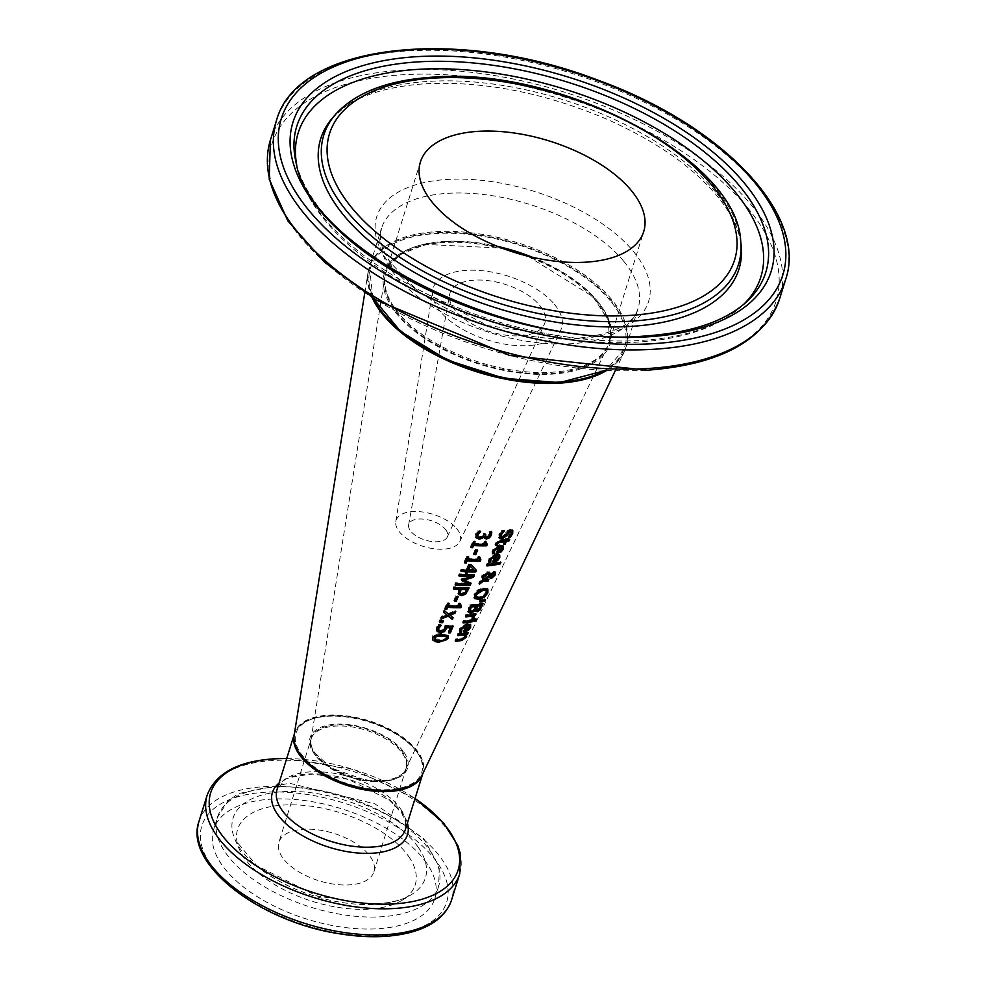 <?xml version="1.0" encoding="UTF-8"?>
<svg xmlns="http://www.w3.org/2000/svg" width="984" height="984" viewBox="0 0 984 984"><rect width="100%" height="100%" fill="white"/><g stroke="black" fill="none" stroke-linecap="round" stroke-linejoin="round"><path stroke-width="0.74" stroke-dasharray="4.92 3.69" d="M449.012 632.097A91.881 45.867 -162.7 0 1 448.064 632.109L450.205 626.98M438.212 629.514L440.426 630.301L442.886 629.711L445.051 625.307A92.988 46.42 17.3 0 0 452.542 625.381L452.209 626.156M436.847 630.978L436.232 627.509L438.458 624.397A93.074 46.469 17.3 0 0 440.635 624.557L439.208 625.935M443.513 630.473L442.886 629.711M445.691 626.082L445.051 625.307M453.169 626.144L452.542 625.381M448.692 632.872L448.064 632.109M441.115 625.32L440.586 624.68M441.275 625.332L440.635 624.557M439.098 625.172L438.458 624.397M492.615 552.91A104.858 52.349 -162.7 0 1 492 552.971L492.455 549.933L499.503 544.742L503.058 545.849M497.092 552.528L496.969 552.541A104.821 52.336 -162.7 0 1 496.084 552.664L498.728 546.317M497.953 550.991L500.093 550.167L501.557 548.309L501.569 546.6M500.733 550.929L500.093 550.167M492.627 553.734L492 552.971M496.711 553.426L496.084 552.664M488.95 562.577L488.777 558.764L495.813 553.574L498.125 553.635L499.368 554.681M493.402 561.36L493.279 561.372A103.369 51.599 -162.7 0 1 492.394 561.507L495.038 555.161M493.021 562.258L492.394 561.507M488.937 561.753A103.394 51.611 -162.7 0 1 488.31 561.815M497.043 559.761L496.403 558.998L497.867 557.141L497.879 555.443M494.263 559.822L496.403 558.998M499.232 538.027L498.888 534.496L501.594 530.388A108.572 54.206 17.3 0 0 503.796 530.155L502.799 531.089M509.466 536.563A107.281 53.554 -162.7 0 1 507.793 536.883L510.622 533.107L509.712 530.954M500.339 536.378L501.532 536.711L504.152 534.939L507.633 530.462L510.253 529.294L512.406 530.204M508.433 537.658L507.793 536.883M508.482 537.535L507.842 536.772M508.261 531.225L507.633 530.462M506.293 533.414L505.653 532.652M504.3 530.929L503.747 530.265M504.435 530.917L503.796 530.155M502.221 531.151L501.594 530.388M486.945 565.935L486.317 565.185L486.969 563.635A103.099 51.476 17.3 0 0 500.278 561.557L499.86 562.565M487.597 564.398L486.969 563.635M500.93 562.331L500.278 561.557M487.301 565.087A102.853 51.34 -162.7 0 1 486.317 565.185M495.69 544.706A106.21 53.025 -162.7 0 1 494.903 544.779L495.346 543.094L499.7 540.081A106.936 53.382 17.3 0 0 505.05 539.318L505.493 538.285A107.108 53.468 17.3 0 0 506.809 538.051L506.416 538.998M504.251 543.525A106.21 53.025 -162.7 0 1 503.23 543.709L504.411 540.868M506.366 539.097A106.936 53.382 17.3 0 0 509.048 538.58L508.63 539.552M503.857 544.472L503.23 543.709M495.542 545.542L494.903 544.779M509.687 539.343L509.048 538.58M507.437 538.826L506.809 538.051M506.12 539.048L505.493 538.285M505.69 540.093L505.05 539.318M474.608 598.407L473.993 594.102L477.449 589.982L483.046 587.866L487.609 588.998M487.892 589.219L487.252 588.444M475.592 596.316L479.245 596.968L483.452 595.295L485.862 592.331L485.715 589.883M480.069 582.454L478.716 583.426L479.589 581.323L482.197 579.465L481.557 575.972L487.055 571.741L489.122 572.135L489.86 573.451L493.341 571.31L495.124 572.147M484.546 579.121L488.187 578.715L487.793 579.65M489.651 577.596L488.863 575.775M494.608 574.422L493.107 576.403M482.91 578.334L488.925 574.324L489.565 575.087M489.798 574.902L491.508 575.997L493.833 574.115L492.75 572.897M490.942 576.722L490.303 575.947M483.894 579.416L483.267 578.654M488.814 579.478L488.187 578.715M479.343 584.188L478.716 583.426M480.217 582.085L479.589 581.323M480.315 601.076L479.306 601.199L479.774 600.092L484.694 598.739L484.226 599.834M479.946 601.962L479.306 601.199M480.401 600.855L479.774 600.092M485.333 599.514L484.694 598.739M475.284 610.99L474.583 609.859M468.532 612.356L468.335 608.309L469.798 604.816A96.309 48.081 17.3 0 0 482.517 602.774L482.086 603.782M469.479 610.301L471.016 610.953L473.427 609.674L475.42 605.64M475.69 609.047L478.568 608.543L480.463 604.705M479.208 609.305L478.568 608.543M474.067 610.437L473.427 609.674M483.156 603.549L482.517 602.774M470.426 605.566L469.798 604.816M468.581 612.478L467.953 611.716M472.295 619.133L472 615.234M472.32 619.059L471.693 618.284M466.059 616.033A94.439 47.146 -162.7 0 1 465.075 616.132L465.727 614.594A94.698 47.269 17.3 0 0 475.37 613.192L474.964 614.164M465.703 616.894L465.075 616.132M466.354 615.344L465.727 614.594M472.763 618.161A93.886 46.875 -162.7 0 1 471.656 618.37M476.01 613.967L475.37 613.192M463.526 622.122A93.431 46.642 -162.7 0 1 462.541 622.22L463.181 620.683A93.689 46.765 17.3 0 0 472.824 619.28L472.418 620.24M473.464 620.043L472.824 619.28M463.169 622.983L462.541 622.22M463.808 621.433L463.181 620.683M474.313 621.384L473.673 620.609L474.399 618.862A93.701 46.777 17.3 0 0 475.985 618.493L475.555 619.514M475.038 619.625L474.399 618.862M476.637 619.268L475.985 618.493M474.731 620.363A93.419 46.629 -162.7 0 1 473.673 620.609M459.872 631.47A91.881 45.867 -162.7 0 1 459.245 631.531L459.712 628.493L466.724 623.278L470.241 624.336M464.325 631.039L464.19 631.064A91.856 45.854 -162.7 0 1 463.304 631.199L465.949 624.852M468.851 628.505L467.892 629.44M465.161 629.502L467.289 628.653L468.741 626.796L468.765 625.098M467.929 629.428L467.289 628.653M459.872 632.294L459.245 631.531M463.944 631.962L463.304 631.199M490.044 533.451L489.159 531.397A108.511 54.169 17.3 0 0 491.176 531.36L491.225 532.135M484.878 536.108L488.076 535.923L489.417 532.688M489.749 532.258L489.122 531.495M489.786 532.159L489.159 531.397M491.803 532.123L491.176 531.36M484.214 537.817L483.452 535.96M476.035 537.485L475.493 533.992L477.83 530.733A108.572 54.206 17.3 0 0 479.983 530.856L479.22 531.544M485.715 534.3L485.087 533.537L484.78 534.287M484.103 534.275L483.464 533.513A108.154 53.997 17.3 0 0 485.087 533.537M477.375 535.911L479.429 536.686L481.877 536.034L483.464 533.513M480.463 531.618L479.934 530.966M480.61 531.618L479.983 530.856M478.47 531.495L477.83 530.733M455.899 640.424A90.405 45.141 -162.7 0 1 454.916 640.523L455.555 638.985A90.663 45.264 17.3 0 0 461.139 638.284L463.378 637.632L464.682 636.07L464.534 633.893M458.249 634.778A91.34 45.596 -162.7 0 1 457.265 634.877L457.904 633.327A91.598 45.731 17.3 0 0 467.535 631.913L467.129 632.884M457.892 635.627L457.265 634.877M458.544 634.09L457.904 633.327M468.175 632.675L467.535 631.913M455.543 641.285L454.916 640.523M456.182 639.735L455.555 638.985M473.944 554.619L473.316 553.857L475.247 549.244A105.559 52.693 17.3 0 0 477.043 549.293L476.723 550.031M475.875 550.007L475.247 549.244M477.671 550.056L477.043 549.293M474.251 553.894A104.796 52.312 -162.7 0 1 473.316 553.857M471.385 546.907A105.903 52.865 -162.7 0 1 470.438 546.846L472.935 540.893A106.887 53.357 17.3 0 0 474.485 540.991L474.19 541.704M485.469 543.365L486.379 544.337M473.562 543.205A106.518 53.173 17.3 0 0 483.452 543.5L484.386 541.286A106.887 53.357 17.3 0 0 485.69 541.274L485.419 542.036M485.014 542.049L484.386 541.286M486.33 542.036L485.69 541.274M487.252 544.521L486.625 543.758M471.09 547.621L470.438 546.846M484.091 544.263L483.452 543.5M475.124 541.766L474.485 540.991M473.575 541.667L472.935 540.893M465.666 573.229L465.026 572.467L465.629 571.015M461.373 570.769A101.955 50.897 -162.7 0 1 460.426 570.708L461.09 569.133A102.213 51.02 17.3 0 0 466.293 569.441L468.544 564.053A103.099 51.476 17.3 0 0 470.635 564.127L475.764 569.674M461.078 571.483L460.426 570.708M461.73 569.908L461.09 569.133M466.92 570.203L466.293 569.441M469.183 564.816L468.544 564.053M465.961 572.504A101.709 50.774 -162.7 0 1 465.026 572.467M476.428 570.363L475.801 569.613M471.274 564.89L470.635 564.127M467.892 569.502A102.213 51.02 17.3 0 0 473.575 569.576M464.989 562.135A103.381 51.611 -162.7 0 1 464.054 562.073L466.551 556.132A104.365 52.103 17.3 0 0 468.101 556.231L467.806 556.944M479.097 558.629L480.02 559.601M467.179 558.445A103.996 51.918 17.3 0 0 477.092 558.764L478.015 556.538A104.365 52.103 17.3 0 0 479.331 556.538L479.048 557.301M478.642 557.301L478.015 556.538M479.958 557.301L479.331 556.538M480.881 559.785L480.253 559.023M464.694 562.848L464.054 562.073M477.72 559.527L477.092 558.764M468.741 557.005L468.101 556.231M467.191 556.907L466.551 556.132M455.383 585.037L454.743 584.262L455.42 582.639A99.974 49.913 17.3 0 0 468.212 583.106M456.059 583.414L455.42 582.639M461.742 580.105L460.942 579.724L461.361 578.74L471.274 575.763M461.582 580.498L460.942 579.724M462 579.502L461.361 578.74M459.43 575.382A101.192 50.516 -162.7 0 1 458.495 575.32L459.122 573.807A101.438 50.639 17.3 0 0 473.87 574.226L473.55 575M459.134 576.095L458.495 575.32M455.678 584.324A99.704 49.778 -162.7 0 1 454.743 584.262M471.078 583.192L470.266 582.86M463.612 579.441L470.45 582.442M474.497 574.976L473.87 574.226M459.774 574.582L459.122 573.807M453.968 588.42A99.04 49.434 -162.7 0 1 453.021 588.346L453.698 586.722A99.298 49.569 17.3 0 0 468.47 587.165L468.15 587.94M458.544 594.201L458.679 588.69M459.7 592.491L461.582 593.217L464.141 592.343L466.158 588.813M453.673 589.121L453.021 588.346M454.35 587.497L453.698 586.722M469.097 587.928L468.47 587.165M445.162 609.391L444.51 608.604L447.007 602.663A96.666 48.253 17.3 0 0 448.581 602.786L448.286 603.487M447.659 603.438L447.007 602.663M449.221 603.561L448.581 602.786M447.659 605A96.297 48.068 17.3 0 0 457.634 605.394L458.556 603.167A96.666 48.253 17.3 0 0 459.872 603.167L459.602 603.93M458.261 606.144L457.634 605.394M459.184 603.93L458.556 603.167M445.457 608.69A95.682 47.761 -162.7 0 1 444.51 608.604M461.434 606.427L460.807 605.664L460.561 606.242M459.651 605.258L460.807 605.664M460.5 603.93L459.872 603.167M454.768 600.486A97.096 48.474 -162.7 0 1 453.821 600.449L455.752 595.837A97.859 48.856 17.3 0 0 457.56 595.898L457.252 596.636M458.2 596.661L457.56 595.898M454.46 601.212L453.821 600.449M456.392 596.599L455.752 595.837M439.639 622.54L438.987 621.765L439.811 619.809A93.824 46.838 17.3 0 0 442.751 620.031L442.456 620.744M440.451 620.584L439.811 619.809M443.39 620.806L442.751 620.031M439.934 621.839A93.505 46.678 -162.7 0 1 438.987 621.765M441.644 617.755L440.5 618.173L441.287 616.292L446.539 614.373M449.319 614.606L452.382 617.189M443.907 612.356L443.181 611.79L443.907 610.043L448.249 613.586L455.137 610.597L454.596 611.888M455.776 611.359L455.137 610.597M453.107 617.731L452.48 616.968M441.139 618.961L440.5 618.173M448.888 614.348L448.249 613.586M444.559 610.818L443.907 610.043M443.821 612.565L443.181 611.79M441.939 617.066L441.287 616.292M432.8 640.018L432.234 637.017C432.161 634.938 435.346 633.807 441.791 633.635L447.88 635.504M434.473 638.911L443.895 639.428L446.146 637.632L445.383 635.824M294.167 735.146A67.207 33.554 -162.7 0 1 345.396 715.725A67.207 33.554 -162.7 0 1 415.851 749.095A67.207 33.554 -162.7 0 1 422.173 775.011M372.05 297.439A134.414 67.109 -162.7 0 1 367.991 272.703A134.414 67.109 -162.7 0 1 470.438 233.86A134.414 67.109 -162.7 0 1 611.359 300.624A134.414 67.109 -162.7 0 1 624.004 352.444A134.414 67.109 -162.7 0 1 606.624 370.501M426.662 863.153A115.866 57.847 17.3 0 0 309.64 801.284A115.866 57.847 17.3 0 0 213.626 829.512A115.866 57.847 17.3 0 0 221.855 864.788A115.866 57.847 17.3 0 0 338.877 926.657A115.866 57.847 17.3 0 0 434.891 898.429A115.866 57.847 17.3 0 0 426.662 863.153M404.03 752.403A51.082 25.498 -162.7 0 1 378.84 781.468A51.082 25.498 -162.7 0 1 313.748 753.129A51.082 25.498 -162.7 0 1 338.939 724.076A51.082 25.498 -162.7 0 1 404.03 752.403M370.365 856.72A49.741 24.834 -162.7 0 1 373.895 871.861A49.741 24.834 -162.7 0 1 332.678 883.989A49.741 24.834 -162.7 0 1 282.445 857.433A49.741 24.834 -162.7 0 1 278.915 842.292A49.741 24.834 -162.7 0 1 320.132 830.164A49.741 24.834 -162.7 0 1 370.365 856.72M417.105 752.305A65.867 32.878 -162.7 0 1 384.621 789.771A65.867 32.878 -162.7 0 1 300.686 753.24A65.867 32.878 -162.7 0 1 333.17 715.774A65.867 32.878 -162.7 0 1 417.105 752.305M408.631 856.424A93.037 46.445 -162.7 0 1 402.112 900.274A93.037 46.445 -162.7 0 1 319.517 903.435A93.037 46.445 -162.7 0 1 244.18 857.728A93.037 46.445 -162.7 0 1 239.555 849.647A93.037 46.445 -162.7 0 1 296.553 804.924A93.037 46.445 -162.7 0 1 408.631 856.424M610.228 300.698A133.074 66.432 17.3 0 0 435.691 233.552A133.074 66.432 17.3 0 0 384.646 315.224A133.074 66.432 17.3 0 0 559.183 382.37A133.074 66.432 17.3 0 0 610.228 300.698M401.041 750.054A49.741 24.834 -162.7 0 1 405.728 769.23A49.741 24.834 -162.7 0 1 365.47 779.722A49.741 24.834 -162.7 0 1 316.737 755.478A49.741 24.834 -162.7 0 1 311.005 739.722A49.741 24.834 -162.7 0 1 348.902 725.356A49.741 24.834 -162.7 0 1 401.041 750.054M522.639 254.819A116.948 58.376 -162.7 0 1 596.55 301.571A116.948 58.376 -162.7 0 1 607.546 346.663A116.948 58.376 -162.7 0 1 512.898 371.349A116.948 58.376 -162.7 0 1 398.323 314.339A116.948 58.376 -162.7 0 1 384.818 277.291A116.948 58.376 -162.7 0 1 506.871 249.899M597.694 301.498A118.289 59.052 -162.7 0 1 552.319 374.104A118.289 59.052 -162.7 0 1 397.179 314.413A118.289 59.052 -162.7 0 1 442.554 241.818A118.289 59.052 -162.7 0 1 597.694 301.498M456.65 528.531A33.604 16.777 -162.7 0 1 459.811 541.483A33.604 16.777 -162.7 0 1 432.603 548.58A33.604 16.777 -162.7 0 1 399.688 532.196A33.604 16.777 -162.7 0 1 395.802 521.557A33.604 16.777 -162.7 0 1 421.423 511.84A33.604 16.777 -162.7 0 1 456.65 528.531M445.371 529.257A20.295 10.135 -162.7 0 1 447.314 536.993A20.295 10.135 -162.7 0 1 430.93 541.385A20.295 10.135 -162.7 0 1 410.968 531.471A20.295 10.135 -162.7 0 1 408.631 524.952A20.295 10.135 -162.7 0 1 424.178 519.183A20.295 10.135 -162.7 0 1 445.371 529.257M455.284 310.673A49.741 24.834 -162.7 0 1 449.577 294.696A49.741 24.834 -162.7 0 1 487.658 280.575A49.741 24.834 -162.7 0 1 539.589 305.249A49.741 24.834 -162.7 0 1 544.361 324.216A49.741 24.834 -162.7 0 1 504.226 334.954A49.741 24.834 -162.7 0 1 455.284 310.673M554.398 304.29A67.207 33.554 -162.7 0 1 560.72 330.206A67.207 33.554 -162.7 0 1 506.317 344.388A67.207 33.554 -162.7 0 1 440.475 311.633A67.207 33.554 -162.7 0 1 432.714 290.329A67.207 33.554 -162.7 0 1 483.943 270.907A67.207 33.554 -162.7 0 1 554.398 304.29M445.039 628.505L444.399 627.743M441.066 631.064L440.426 630.301M436.884 628.284L436.232 627.509M502.197 549.072L501.557 548.309M492.652 552.393L492.025 551.63M493.095 550.683L492.455 549.933M500.13 545.505L499.503 544.742M496.44 554.336L495.813 553.574M489.405 559.527L488.777 558.764M488.962 561.237L488.335 560.474M498.507 557.903L497.867 557.141M511.262 533.881L510.622 533.107M499.392 538.322L498.765 537.572M499.515 535.259L498.888 534.496M510.881 530.056L510.253 529.294M504.78 535.702L504.152 534.939M502.16 537.461L501.532 536.711M495.973 543.857L495.346 543.094M500.327 540.843L499.7 540.081M474.62 594.865L473.993 594.102M478.076 590.744L477.449 589.982M483.685 588.629L483.046 587.866M484.091 596.058L483.452 595.295M486.502 593.106L485.862 592.331M479.884 597.731L479.245 596.968M494.472 574.89L493.833 574.115M492.148 576.772L491.508 575.997M493.98 572.073L493.341 571.31M487.683 572.491L487.055 571.741M482.185 576.722L481.557 575.972M477.658 610.191L477.019 609.428M480.45 607.03L479.811 606.255M471.643 611.716L471.016 610.953M475.284 608.247L474.657 607.485M468.974 609.071L468.335 608.309M472.738 618.21L472.111 617.448M469.38 627.558L468.741 626.796M459.897 630.953L459.27 630.191M460.34 629.243L459.712 628.493M467.351 624.041L466.724 623.278M489.761 535.198L489.134 534.435M476.145 534.767L475.493 533.992M488.704 536.686L488.076 535.923M486.883 537.338L486.256 536.587M483.808 534.964L483.169 534.201M482.517 536.797L481.877 536.034M480.057 537.461L479.429 536.686M465.309 636.832L464.682 636.07M464.017 638.395L463.378 637.632M461.767 639.046L461.139 638.284M462.209 593.979L461.582 593.217M464.78 593.106L464.141 592.343M466.231 590.929L465.604 590.166M458.741 590.831L458.101 590.068M458.753 594.533L458.126 593.77M432.886 637.804L432.234 637.017M442.431 634.409L441.791 633.635M444.534 640.19L443.895 639.428M435.469 639.871L434.817 639.096M199.014 821.296A132.274 66.026 -162.7 0 1 273.638 786.327A132.274 66.026 -162.7 0 1 442.197 859.696A132.274 66.026 -162.7 0 1 451.582 899.966M274.179 791.936A128.24 64.021 17.3 0 0 210.92 864.875A128.24 64.021 17.3 0 0 374.338 936.005A128.24 64.021 17.3 0 0 437.585 863.066A128.24 64.021 17.3 0 0 274.179 791.936M459.725 873.841A132.274 66.026 17.3 0 0 450.328 833.571A132.274 66.026 17.3 0 0 281.781 760.201A132.274 66.026 17.3 0 0 207.157 795.17M286.701 758.553A129.617 64.71 -162.7 0 1 415.039 798.528M407.388 823.104A70.75 35.313 17.3 0 0 402.456 813.141A70.75 35.313 17.3 0 0 312.297 773.904A70.75 35.313 17.3 0 0 279.038 783.129M402.505 753.535A49.741 24.834 -162.7 0 1 406.035 768.676A49.741 24.834 -162.7 0 1 364.818 780.792A49.741 24.834 -162.7 0 1 314.597 754.236A49.741 24.834 -162.7 0 1 311.067 739.095A49.741 24.834 -162.7 0 1 339.123 725.946A49.741 24.834 -162.7 0 1 402.505 753.535M332.297 716.131A67.207 33.554 17.3 0 0 294.376 733.892A67.207 33.554 17.3 0 0 294.364 733.941L294.376 733.892C298.73 722.219 311.547 716.106 332.813 715.54C377.13 713.867 432.886 749.759 422.714 773.867A67.207 33.554 17.3 0 0 417.942 753.412A67.207 33.554 17.3 0 0 332.297 716.131M400.636 808.983A67.207 33.554 -162.7 0 1 405.408 829.451L405.605 821.997L401.779 813.227L389.91 800.398L348.557 779.439L312.924 774.064C293.072 776.401 283.429 778.701 284.007 780.964L277.07 789.476A67.207 33.554 -162.7 0 1 314.991 771.702A67.207 33.554 -162.7 0 1 400.636 808.983M418.237 847.298A100.712 50.27 -162.7 0 1 411.177 894.776A100.712 50.27 -162.7 0 1 368.557 904.579A100.712 50.27 -162.7 0 1 240.231 848.712A100.712 50.27 -162.7 0 1 235.213 839.967A100.712 50.27 -162.7 0 1 296.91 791.554A100.712 50.27 -162.7 0 1 418.237 847.298M430.402 851.148A115.866 57.847 -162.7 0 1 438.63 886.412A115.866 57.847 -162.7 0 1 373.256 917.051A115.866 57.847 -162.7 0 1 225.594 852.784A115.866 57.847 -162.7 0 1 217.366 817.507A115.866 57.847 -162.7 0 1 313.379 789.266A115.866 57.847 -162.7 0 1 430.402 851.148M785.65 279.407A266.689 133.135 17.3 0 0 757.065 185.533A266.689 133.135 17.3 0 0 486.6 54.218A266.689 133.135 17.3 0 0 276.406 120.786M270.416 140.023A266.689 133.135 -162.7 0 1 480.61 73.456A266.689 133.135 -162.7 0 1 751.075 204.77A266.689 133.135 -162.7 0 1 779.66 298.644M747.84 208.054A264.032 131.807 17.3 0 0 401.558 74.833A264.032 131.807 17.3 0 0 300.28 236.886A264.032 131.807 17.3 0 0 646.574 370.095A264.032 131.807 17.3 0 0 747.84 208.054M633.327 251.326A142.385 71.082 -162.7 0 1 578.715 338.705A142.385 71.082 -162.7 0 1 391.976 266.873A142.385 71.082 -162.7 0 1 446.588 179.494A142.385 71.082 -162.7 0 1 633.327 251.326M497.351 246.332A116.948 58.376 17.3 0 0 386.122 272.076A116.948 58.376 17.3 0 0 398.668 313.232A116.948 58.376 17.3 0 0 552.036 372.235A116.948 58.376 17.3 0 0 609.44 341.62A116.948 58.376 17.3 0 0 596.894 300.464A116.948 58.376 17.3 0 0 532.504 257.279M373.28 298.201A134.414 67.109 -162.7 0 1 369.443 266.873A134.414 67.109 -162.7 0 1 475.383 233.331A134.414 67.109 -162.7 0 1 611.704 299.505A134.414 67.109 -162.7 0 1 626.119 346.823A134.414 67.109 -162.7 0 1 605.172 370.427M623.647 261.166A134.414 67.109 17.3 0 0 487.326 194.98A134.414 67.109 17.3 0 0 381.386 228.534A134.414 67.109 17.3 0 0 395.802 275.84A134.414 67.109 17.3 0 0 572.098 343.662A134.414 67.109 17.3 0 0 638.062 308.472A134.414 67.109 17.3 0 0 623.647 261.166M740.694 241.129A217.206 108.437 17.3 0 0 715.257 187.833A217.206 108.437 17.3 0 0 430.377 78.24A217.206 108.437 17.3 0 0 335.15 114.82M715.516 191.929A219.063 109.359 17.3 0 0 428.212 81.414A219.063 109.359 17.3 0 0 332.174 118.301L344.892 106.936C363.305 94.058 389.885 86.346 424.633 83.8C483.636 80.799 544.644 92.717 607.669 119.556C661.26 143.701 699.931 172.016 723.683 204.487C734.138 219.37 739.956 233.11 741.173 245.692A219.063 109.359 17.3 0 0 715.516 191.929M296.762 165.115A242.285 120.958 17.3 0 0 297.426 168.202C306.393 202.642 331.829 234.844 373.748 264.782C426.835 301.645 488.187 325.95 557.793 337.697C607.263 345.409 650.719 344.191 688.148 334.056C709.944 327.992 727.705 318.816 741.432 306.504L746.106 302.248A245.619 122.619 -162.7 0 1 645.258 336.589A245.619 122.619 -162.7 0 1 323.121 212.667A245.619 122.619 -162.7 0 1 295.987 162.053L297.426 168.202A242.285 120.958 17.3 0 0 324.191 218.128A242.285 120.958 17.3 0 0 536.772 331.669A242.285 120.958 17.3 0 0 741.432 306.504A242.285 120.958 17.3 0 0 743.732 304.327M502.812 545.431L503.439 546.194M499.122 554.263L499.749 555.025M498.863 537.707L499.503 538.469M512.147 529.749L512.787 530.511M487.338 588.543L487.99 589.318M489.368 572.368L490.007 573.131M474.891 610.683L475.53 611.445M468.15 612.023L468.778 612.786M469.995 623.905L470.635 624.68M483.845 537.473L484.485 538.236M458.187 593.856L458.827 594.631M432.431 639.649L433.071 640.424M447.634 635.098L448.261 635.861M615.234 370.808L624.004 352.444M364.781 292.802L367.991 272.703M415.076 798.405L353.674 769.525L286.738 758.443M373.895 871.861L406.035 768.676L403.981 772.526L397.499 777.495L387.007 780.583L365.95 780.3L331.165 768.024L313.096 751.247L310.563 743.437L311.067 739.095L278.915 842.292M402.112 900.274L411.177 894.776C401.607 900.618 387.856 903.706 369.935 904.038L316.922 895.994L256.689 865.576L235.213 839.967L239.555 849.647M434.891 898.429L438.63 886.412L439.27 866.953L423.895 838.823L374.916 803.842L289.358 783.227L238.435 793.596L227.894 801.124L217.366 817.507L213.626 829.512M405.728 769.23L607.546 346.663M311.005 739.722L384.818 277.291M420.414 161.979L386.122 272.076L399.197 255.053L425.322 244.413L501.901 248.103M527.756 256.147L592.885 296.602L608.346 320.194L609.44 341.62L643.721 231.535M372.862 297.943L369.443 266.873L381.386 228.534L380.365 238.681L382.382 247.808L389.541 261.719L414.178 287.389L487.732 325.556L576.932 338.348C613.475 334.314 633.856 324.351 638.062 308.472L626.119 346.823L605.664 370.451M447.314 536.993L544.361 324.216M408.631 524.952L449.577 294.696M459.811 541.483L560.72 330.206M395.802 521.557L432.714 290.329"/><path stroke-width="1.48" d="M450.832 627.743A94.083 46.974 -162.7 0 1 446.97 627.706L444.485 631.63L440.365 632.724L437.142 631.408L436.884 628.284L439.098 625.172A94.427 47.146 17.3 0 0 441.275 625.332L438.655 628.468L438.852 630.289L441.066 631.064L443.513 630.473L445.691 626.082A94.353 47.097 17.3 0 0 453.169 626.144L450.377 632.847A93.246 46.543 -162.7 0 1 448.692 632.872L450.832 627.743L450.205 626.98A92.73 46.297 -162.7 0 1 446.33 626.943L443.858 630.855L439.725 631.962L436.49 630.633M452.209 626.156L449.737 632.085A91.881 45.867 -162.7 0 1 449.012 632.097M440.586 624.68L438.015 627.694L438.852 630.289M450.377 632.847L449.737 632.085M446.97 627.706L446.33 626.943M438.741 630.154L438.212 629.514M439.86 626.71L439.208 625.935M499.368 547.079L494.571 550.523L494.46 553.549A106.21 53.025 -162.7 0 1 492.627 553.734L493.095 550.683L500.13 545.505L503.439 546.194L503.464 548.937L501.299 551.766L497.609 553.303A106.174 53.001 -162.7 0 1 496.711 553.426L499.368 547.079L498.728 546.317L493.943 549.761L493.82 552.787A104.858 52.349 -162.7 0 1 492.615 552.91M503.058 545.849L502.824 548.162L500.671 551.003L496.969 552.541M501.114 550.622L501.299 551.766M501.569 546.6L499.97 546.145L497.953 550.991L498.593 551.753L500.733 550.929L502.197 549.072L502.209 547.362L500.61 546.907L498.593 551.753M500.61 546.907L499.97 546.145M494.226 552.356L493.599 551.606M494.497 553.451L493.857 552.701M494.46 553.549L493.82 552.787M497.609 560.597L493.919 562.135A104.722 52.275 -162.7 0 1 493.021 562.258L495.678 555.923L490.881 559.367L490.77 562.381A104.747 52.287 -162.7 0 1 488.95 562.577L489.405 559.527L496.44 554.336L499.749 555.025L499.761 557.768L497.609 560.597L496.981 559.834L493.279 561.372M499.368 554.681L499.134 556.993L497.338 559.527M495.678 555.923L495.038 555.161L490.253 558.604L490.143 561.618A103.394 51.611 -162.7 0 1 488.937 561.753M490.77 562.381L490.143 561.618M490.807 562.294L490.18 561.532M490.536 561.2L489.909 560.437M497.043 559.761L498.507 557.903L498.519 556.206L496.28 554.988L494.263 559.822L494.903 560.585L497.043 559.761M497.879 555.431L496.28 554.988M496.92 555.751L494.903 560.585M509.712 530.954L510.352 531.717L505.997 536.255L501.729 539.121L499.392 538.322L499.515 535.259L502.221 531.151A109.937 54.883 17.3 0 0 504.435 530.917L501.102 534.988L500.967 537.129L502.16 537.461L504.78 535.702L508.261 531.225L510.881 530.056L512.787 530.511L512.713 533.476L510.401 537.276A108.634 54.231 -162.7 0 1 508.433 537.658L511.262 533.881L510.352 531.717L511.36 531.95L509.712 530.954L501.102 538.359L498.765 537.572M512.406 530.204L512.074 532.701L509.761 536.501A107.281 53.554 -162.7 0 1 509.466 536.563M502.799 531.089L500.462 534.226L500.967 537.129M510.401 537.276L509.761 536.501M486.945 565.935L487.597 564.398A104.452 52.152 17.3 0 0 500.93 562.331L500.278 563.869A104.206 52.017 -162.7 0 1 486.945 565.935M500.278 563.869L499.638 563.106A102.853 51.34 -162.7 0 1 487.301 565.087M505.05 541.63A108.031 53.935 -162.7 0 1 500.45 542.295L498.445 542.737L497.043 545.394A107.564 53.702 -162.7 0 1 495.542 545.542L495.973 543.857L500.327 540.843A108.289 54.059 17.3 0 0 505.69 540.093L506.12 539.048A108.461 54.145 17.3 0 0 507.437 538.826L507.006 539.859A108.289 54.059 17.3 0 0 509.687 539.343L509.036 540.893A108.031 53.935 -162.7 0 1 506.366 541.409L505.173 544.238A107.564 53.702 -162.7 0 1 503.857 544.472L505.05 541.63L504.411 540.868A106.678 53.259 -162.7 0 1 499.823 541.532L497.818 541.975L496.416 544.632A106.21 53.025 -162.7 0 1 495.69 544.706M508.63 539.552L508.396 540.118A106.678 53.259 -162.7 0 1 505.727 540.634L504.534 543.476A106.21 53.025 -162.7 0 1 504.251 543.525M506.416 538.998L507.006 539.859M505.173 544.238L504.534 543.476M498.445 542.737L497.818 541.975M497.08 545.296L496.453 544.546M497.043 545.394L496.416 544.632M506.366 541.409L505.727 540.634M509.036 540.893L508.396 540.118M484.608 597.079L479.171 599.428L474.792 598.616L474.62 594.865L478.076 590.744L483.685 588.629L487.892 589.219L487.904 592.786L484.608 597.079L483.968 596.304L478.544 598.666L474.165 597.866M474.608 598.407L474.067 597.755M487.252 588.444L487.264 592.011L483.968 596.304M487.892 589.219L487.338 588.543M484.091 596.058L486.502 593.106L486.354 590.658L482.972 590.326L476.145 594.717L476.219 597.079L479.884 597.731L484.091 596.058M486.047 590.277L482.344 589.564L475.518 593.967L476.219 597.079M487.793 579.65L487.511 580.314A100.171 50.012 -162.7 0 1 486.699 580.462L483.206 580.142L480.069 582.454M488.15 581.089A101.536 50.688 -162.7 0 1 487.326 581.224L483.833 580.904L479.343 584.188L480.217 582.085L482.824 580.216L482.185 576.722L487.683 572.491L489.761 572.897L490.499 574.213L493.98 572.073L495.592 572.516L495.469 574.717L491.643 578.334L490.143 578.174L488.863 575.775L484.546 579.121L485.173 579.884L488.814 579.478L488.15 581.089L487.511 580.314M493.107 576.403L489.503 577.411M494.952 571.753L494.608 574.422M489.122 572.135L489.761 572.897M489.565 575.087L487.4 574.139L483.452 577.03L483.894 579.416L489.565 575.087L488.396 573.611L488.925 574.324L486.76 573.377L482.824 576.267L483.267 578.654M493.833 574.115L492.75 572.897L491.496 573.426L489.798 574.902L490.303 575.947M490.942 576.722L490.426 575.665L492.148 576.772L494.472 574.89L493.39 573.66L490.426 575.665L489.798 574.902M492.123 574.189L491.496 573.426M494.472 574.89L492.75 572.897M489.503 576.538L485.173 579.884M483.833 580.904L483.206 580.142M484.571 601.335L479.946 601.962L480.401 600.855L485.333 599.514L484.571 601.335L483.931 600.548L480.315 601.076M484.226 599.834L483.931 600.548M475.53 611.445L475.223 610.621A96.666 48.265 -162.7 0 1 475.161 610.634L471.016 613.389L468.581 612.478L470.426 605.566A97.662 48.757 17.3 0 0 483.156 603.549L479.971 610.092L477.178 611.839L474.583 609.859A95.313 47.589 -162.7 0 1 474.522 609.859L470.389 612.626L467.953 611.716M482.086 603.782L479.331 609.317L475.284 610.99M476.059 606.402A97.391 48.622 -162.7 0 1 471.262 607.042L470.106 611.064L471.643 611.716L474.067 610.437L476.059 606.402L475.42 605.64A96.038 47.945 -162.7 0 1 470.635 606.279L469.479 610.301L470.303 611.396L469.479 610.301L471.016 610.953M477.658 610.191L475.69 609.047L477.019 609.428L475.69 609.047L476.834 605.406A96.038 47.945 -162.7 0 0 480.463 604.705L481.102 605.48A97.391 48.622 -162.7 0 1 477.461 606.181L476.33 609.809L477.658 610.191L479.208 609.305L481.102 605.48M477.461 606.181L476.834 605.406M471.262 607.042L470.635 606.279M479.971 610.092L479.331 609.317M475.161 610.634L474.522 609.859M472.64 615.996A95.792 47.822 -162.7 0 1 465.703 616.894L466.354 615.344A96.051 47.945 17.3 0 0 476.01 613.967L475.37 615.504A95.792 47.822 -162.7 0 1 473.968 615.775L473.931 618.825A95.239 47.552 -162.7 0 1 472.295 619.133L472 615.234A94.439 47.146 -162.7 0 1 466.059 616.033M473.931 618.825L473.292 618.063A93.886 46.875 -162.7 0 1 472.763 618.161M473.968 615.775L473.341 615L473.292 618.063M475.37 615.504L474.731 614.742A94.439 47.146 -162.7 0 1 473.341 615M472.418 620.24L472.185 620.818A93.431 46.642 -162.7 0 1 463.526 622.122M472.824 621.593A94.784 47.318 -162.7 0 1 463.169 622.983L463.808 621.433A95.042 47.441 17.3 0 0 473.464 620.043L472.824 621.593L472.185 620.818M474.313 621.384L475.038 619.625A95.054 47.453 17.3 0 0 476.637 619.268L475.899 621.015A94.771 47.306 -162.7 0 1 474.313 621.384M475.899 621.015L475.26 620.24A93.419 46.629 -162.7 0 1 474.731 620.363M475.555 619.514L475.26 620.24M466.588 625.615L461.816 629.083L461.693 632.097A93.234 46.543 -162.7 0 1 459.872 632.294L460.34 629.243L467.351 624.041L470.635 624.68L470.623 627.398L468.482 630.252L464.817 631.826A93.209 46.531 -162.7 0 1 463.944 631.962L466.588 625.615L465.949 624.852L461.176 628.321L461.066 631.334A91.881 45.867 -162.7 0 1 459.872 631.47M467.892 629.44L464.19 631.064M470.241 624.336L468.851 628.505M468.765 625.098L467.191 624.668L465.161 629.502L465.801 630.264L467.929 629.428L469.38 627.558L469.405 625.861L467.818 625.43L465.801 630.264M467.818 625.43L467.191 624.668M461.471 630.916L460.832 630.154M461.73 631.999L461.102 631.248M461.693 632.097L461.066 631.334M468.482 630.252L467.843 629.477M489.478 537.879L486.391 539.011L484.485 538.236L484.091 536.735A109.113 54.477 -162.7 0 1 483.943 536.723L482.308 538.346L479.22 539.109L476.293 537.867L476.145 534.767L478.47 531.495A109.925 54.883 17.3 0 0 480.61 531.618L477.941 534.779L478.015 536.674L480.057 537.461L482.517 536.797L484.103 534.275A109.519 54.674 17.3 0 0 485.715 534.3L485.506 536.87L488.704 536.686L489.761 535.198L489.786 532.159A109.876 54.846 17.3 0 0 491.803 532.123L491.348 535.284L489.478 537.879L488.839 537.129L485.752 538.248L484.214 537.817M491.176 531.36L490.721 534.533L488.839 537.129M484.091 536.735L483.452 535.96A107.76 53.8 -162.7 0 1 483.316 535.96L481.68 537.584L478.581 538.346L475.641 537.092M483.943 536.723L483.316 535.96M482.308 538.346L481.68 537.584M484.78 534.287L485.506 536.87M479.934 530.966L477.302 534.005L477.375 535.911M467.129 632.884L466.896 633.45A91.34 45.596 -162.7 0 1 465.863 633.659L465.986 636.181L461.238 639.698A90.405 45.141 -162.7 0 1 455.899 640.424M465.174 634.668A92.693 46.273 -162.7 0 1 457.892 635.627L458.544 634.09A92.951 46.408 17.3 0 0 468.175 632.675L467.535 634.225A92.693 46.273 -162.7 0 1 466.502 634.422L466.625 636.943L461.877 640.473A91.77 45.818 -162.7 0 1 455.543 641.285L456.182 639.735A92.016 45.941 17.3 0 0 461.767 639.046L464.017 638.395L465.309 636.832L464.534 633.893A91.34 45.596 -162.7 0 1 458.249 634.778M467.535 634.225L466.896 633.45M466.502 634.422L465.863 633.659M473.944 554.619L475.875 550.007A106.912 53.37 17.3 0 0 477.671 550.056L475.739 554.681A106.149 52.988 -162.7 0 1 473.944 554.619M475.739 554.681L475.112 553.918A104.796 52.312 -162.7 0 1 474.251 553.894M476.723 550.031L475.112 553.918M486.379 544.337L486.096 545.025A106.26 53.05 -162.7 0 1 472.898 544.779L472 546.944A105.903 52.865 -162.7 0 1 471.385 546.907M485.69 541.274L486.625 543.758M474.19 541.704L473.562 543.205L474.202 543.98A107.871 53.849 17.3 0 0 484.091 544.263L485.014 542.049A108.24 54.034 17.3 0 0 486.33 542.036L487.252 544.521L486.723 545.788L486.096 545.025M485.469 543.365L487.252 544.521M486.723 545.788A107.613 53.726 -162.7 0 1 473.55 545.554L472.898 544.779M473.55 545.554L472.64 547.719L472 546.944M472.64 547.719A107.256 53.542 -162.7 0 1 471.09 547.621L473.575 541.667A108.24 54.034 17.3 0 0 475.124 541.766L474.202 543.98M466.268 571.778A103.308 51.574 -162.7 0 1 461.078 571.483L461.73 569.908A103.566 51.697 17.3 0 0 466.92 570.203L469.183 564.816A104.452 52.152 17.3 0 0 471.274 564.89L476.428 570.363L475.801 571.876A103.308 51.574 -162.7 0 1 467.867 571.839L467.265 573.291A103.062 51.451 -162.7 0 1 465.666 573.229L466.268 571.778L465.629 571.015A101.955 50.897 -162.7 0 1 461.373 570.769M470.241 566.157L468.532 570.265L467.892 569.502L469.602 565.394L474.202 570.339L469.602 565.394M467.265 573.291L466.625 572.528A101.709 50.774 -162.7 0 1 465.961 572.504M467.867 571.839L467.228 571.077L466.625 572.528M475.801 571.876L475.174 571.114A101.955 50.897 -162.7 0 1 467.228 571.077M475.764 569.674L475.174 571.114M468.532 570.265A103.566 51.697 17.3 0 0 474.202 570.339M480.02 559.601L479.725 560.29A103.738 51.783 -162.7 0 1 466.514 560.019L465.604 562.184A103.381 51.611 -162.7 0 1 464.989 562.135M479.331 556.538L480.253 559.023M467.806 556.944L467.179 558.445L467.818 559.219A105.35 52.595 17.3 0 0 477.72 559.527L478.642 557.301A105.719 52.779 17.3 0 0 479.958 557.301L480.881 559.785L480.352 561.052L479.725 560.29M479.097 558.629L480.881 559.785M480.352 561.052A105.091 52.459 -162.7 0 1 467.154 560.794L466.514 560.019M467.154 560.794L466.256 562.959L465.604 562.184M466.256 562.959A104.735 52.287 -162.7 0 1 464.694 562.848L467.191 556.907A105.719 52.779 17.3 0 0 468.741 557.005L467.818 559.219M468.839 583.856L461.582 580.498L462 579.502L471.902 576.526A102.545 51.193 -162.7 0 1 459.134 576.095L459.774 574.582A102.791 51.316 17.3 0 0 474.497 574.976L473.575 577.202L464.251 580.203L471.078 583.192L470.131 585.455A101.069 50.455 -162.7 0 1 455.383 585.037L456.059 583.414A101.327 50.59 17.3 0 0 468.839 583.856L461.742 580.105M471.902 576.526L471.274 575.763A101.192 50.516 -162.7 0 1 459.43 575.382M470.131 585.455L469.503 584.693A99.704 49.778 -162.7 0 1 455.678 584.324M470.266 582.86L469.503 584.693M464.251 580.203L463.612 579.441L472.947 576.439L473.575 577.202M473.55 575L472.947 576.439M468.15 587.94L464.977 593.45L460.93 594.914L458.126 593.77M459.319 589.453A100.393 50.11 -162.7 0 1 453.673 589.121L454.35 587.497A100.651 50.245 17.3 0 0 469.097 587.928L465.604 594.213L461.558 595.677L458.753 594.533L459.319 589.453L458.679 588.69A99.04 49.434 -162.7 0 1 453.968 588.42M466.785 589.576A100.393 50.11 -162.7 0 1 461.004 589.514L460.327 593.254L462.209 593.979L464.78 593.106L466.785 589.576L466.158 588.813A99.04 49.434 -162.7 0 1 460.364 588.752L459.786 592.602M461.004 589.514L460.364 588.752M448.298 605.775A97.65 48.745 17.3 0 0 458.261 606.144L459.184 603.93A98.019 48.929 17.3 0 0 460.5 603.93L461.434 606.427L460.906 607.694A97.391 48.622 -162.7 0 1 447.634 607.349L446.736 609.502A97.035 48.437 -162.7 0 1 445.162 609.391L447.659 603.438A98.019 48.929 17.3 0 0 449.221 603.561L448.298 605.775L447.659 605L448.286 603.487M446.736 609.502L446.084 608.727A95.682 47.761 -162.7 0 1 445.457 608.69M447.634 607.349L446.994 606.574L446.084 608.727M460.906 607.694L460.278 606.931A96.038 47.945 -162.7 0 1 446.994 606.574M460.561 606.242L460.278 606.931M459.872 603.167L460.807 605.664M459.651 605.258L461.434 606.427M457.252 596.636L455.629 600.523A97.096 48.474 -162.7 0 1 454.768 600.486M456.268 601.286A98.449 49.151 -162.7 0 1 454.46 601.212L456.392 596.599A99.212 49.532 17.3 0 0 458.2 596.661L456.268 601.286L455.629 600.523M439.639 622.54L440.451 620.584A95.177 47.515 17.3 0 0 443.39 620.806L442.579 622.761A94.858 47.355 -162.7 0 1 439.639 622.54M442.579 622.761L441.927 621.986A93.505 46.678 -162.7 0 1 439.934 621.839M442.456 620.744L441.927 621.986M452.382 617.189L451.742 618.715L447.609 615.406L441.644 617.755M454.596 611.888L449.319 614.606L453.107 617.731L452.382 619.477L451.742 618.715M452.382 619.477L448.249 616.181L441.139 618.961L441.939 617.066L447.179 615.148L443.907 612.356M447.179 615.148L443.821 612.565L444.559 610.818L448.888 614.348L455.776 611.359L454.977 613.241L454.35 612.478M454.977 613.241L449.959 615.369M448.249 616.181L447.609 615.406M447.88 635.504L447.72 637.62C448.003 639.661 444.94 640.941 438.544 641.445L432.8 640.018M439.171 642.208L435.666 641.765L432.788 639.981L432.886 637.804L435.063 635.455L442.431 634.409L448.261 635.849L448.347 638.37L439.171 642.208L438.544 641.445M439.873 640.547L444.534 640.19L446.773 638.395L446.01 636.574L437.019 636.242L434.596 637.952L435.469 639.871L439.873 640.547M446.047 636.242L446.724 637.042L445.383 635.824L436.379 635.467L433.956 637.177L434.817 639.096M446.072 636.267L445.383 635.824M434.473 638.911L435.469 639.871M615.234 370.808L422.173 775.011A67.207 33.554 -162.7 0 1 367.782 789.193A67.207 33.554 -162.7 0 1 301.928 756.438A67.207 33.554 -162.7 0 1 294.167 735.146L364.781 292.802M606.624 370.501A134.414 67.109 -162.7 0 1 383.514 315.298A134.414 67.109 -162.7 0 1 372.05 297.439M506.871 249.899A116.948 58.376 -162.7 0 1 522.639 254.819M432.96 203.147A116.948 58.376 -162.7 0 1 420.414 161.979A116.948 58.376 -162.7 0 1 512.59 132.791A116.948 58.376 -162.7 0 1 631.187 190.379A116.948 58.376 -162.7 0 1 643.721 231.535A116.948 58.376 -162.7 0 1 551.557 260.723A116.948 58.376 -162.7 0 1 432.96 203.147M446.588 628.813L445.961 628.05M444.485 631.63L443.858 630.855M440.365 632.724L439.725 631.962M438.655 628.468L438.015 627.694M494.571 550.523L493.943 549.761M497.609 553.303L497.043 552.627M503.464 548.937L502.824 548.162M499.761 557.768L499.134 556.993M493.919 562.135L493.353 561.47M490.881 559.367L490.253 558.604M512.713 533.476L512.074 532.701M507.719 533.648L507.092 532.885M505.997 536.255L505.37 535.493M501.729 539.121L501.102 538.359M501.102 534.988L500.462 534.226M500.45 542.295L499.823 541.532M497.277 544.103L496.649 543.34M479.171 599.428L478.544 598.666M487.904 592.786L487.264 592.011M482.972 590.326L482.344 589.564M483.452 577.03L482.824 576.267M487.4 574.139L486.76 573.377M491.643 578.334L491.004 577.571M495.469 574.717L494.829 573.943M487.326 581.224L486.699 580.462M476.699 608.014L476.059 607.251M470.709 608.358L470.081 607.595M481.803 606.784L481.164 606.009M477.178 611.839L476.539 611.076M471.016 613.389L470.389 612.626M474.239 618.198L473.599 617.423M461.816 629.083L461.176 628.321M464.817 631.826L464.276 631.162M470.623 627.398L469.983 626.623M491.348 535.284L490.721 534.533M486.391 539.011L485.752 538.248M479.22 539.109L478.581 538.346M477.941 534.779L477.302 534.005M466.625 636.943L465.986 636.181M461.877 640.473L461.238 639.698M460.537 590.621L459.897 589.859M467.818 590.99L467.191 590.24M465.604 594.213L464.977 593.45M461.558 595.677L460.93 594.914M448.347 638.37L447.72 637.62M434.596 637.952L433.956 637.177M441.73 636.07L441.09 635.295M437.019 636.242L436.379 635.467M199.014 821.296C183.528 863.62 259.247 921.651 338.865 933.681C366.073 938.109 389.947 937.678 410.488 932.377C432.48 926.448 446.183 915.637 451.582 899.966A132.274 66.026 -162.7 0 1 341.977 932.192A132.274 66.026 -162.7 0 1 208.399 861.566A132.274 66.026 -162.7 0 1 199.014 821.296L207.157 795.17A132.274 66.026 17.3 0 0 216.542 835.441A132.274 66.026 17.3 0 0 350.119 906.067A132.274 66.026 17.3 0 0 459.725 873.841L460.389 853.804L457.904 845.662L443.636 823.054L415.076 798.405M415.039 798.528A129.617 64.71 -162.7 0 1 448.962 830.459A129.617 64.71 -162.7 0 1 385.039 904.185A129.617 64.71 -162.7 0 1 219.862 832.279A129.617 64.71 -162.7 0 1 283.786 758.553A129.617 64.71 -162.7 0 1 286.701 758.553M279.038 783.129A70.75 35.313 17.3 0 0 277.402 814.137A70.75 35.313 17.3 0 0 359.467 853.128A70.75 35.313 17.3 0 0 407.388 823.104M294.364 733.941A67.207 33.554 17.3 0 0 299.148 754.359A67.207 33.554 17.3 0 0 366.983 790.238A67.207 33.554 17.3 0 0 422.702 773.916L405.408 829.451A67.207 33.554 -162.7 0 1 349.714 845.822A67.207 33.554 -162.7 0 1 281.842 809.943A67.207 33.554 -162.7 0 1 277.07 789.476L294.364 733.941M276.406 120.786A266.689 133.135 17.3 0 0 305.003 214.647A266.689 133.135 17.3 0 0 654.766 349.209A266.689 133.135 17.3 0 0 785.65 279.407L779.66 298.644A266.689 133.135 -162.7 0 1 648.776 368.447A266.689 133.135 -162.7 0 1 299.013 233.885A266.689 133.135 -162.7 0 1 270.416 140.023L276.406 120.786C296.467 43.886 456.637 25.707 597.645 80.048C721.174 124.501 808.27 214.34 785.65 279.407M653.942 343.625A262.654 131.118 -162.7 0 1 309.456 211.093A262.654 131.118 -162.7 0 1 410.205 49.901A262.654 131.118 -162.7 0 1 754.679 182.421A262.654 131.118 -162.7 0 1 653.942 343.625M744.334 183.085A250.453 125.029 17.3 0 0 415.863 56.728A250.453 125.029 17.3 0 0 319.8 210.428A250.453 125.029 17.3 0 0 648.271 336.799A250.453 125.029 17.3 0 0 744.334 183.085M532.504 257.279A116.948 58.376 17.3 0 0 497.351 246.332M605.172 370.427A134.414 67.109 -162.7 0 1 560.154 382.013A134.414 67.109 -162.7 0 1 383.858 314.191A134.414 67.109 -162.7 0 1 373.28 298.201M711.887 185.177A212.15 105.915 -162.7 0 1 630.51 315.384A212.15 105.915 -162.7 0 1 352.26 208.337A212.15 105.915 -162.7 0 1 433.637 78.13A212.15 105.915 -162.7 0 1 711.887 185.177M335.15 114.82A217.206 108.437 17.3 0 0 347.069 211.548A217.206 108.437 17.3 0 0 588.949 320.772A217.206 108.437 17.3 0 0 740.694 241.129C737.459 158.486 558.383 65.756 431.902 77.219C387.204 80.27 354.953 92.803 335.15 114.82L332.174 118.301A219.063 109.359 17.3 0 0 344.191 215.853A219.063 109.359 17.3 0 0 588.125 325.999A219.063 109.359 17.3 0 0 741.173 245.692L740.694 241.129M295.987 162.053A245.619 122.619 -162.7 0 1 457.597 61.807A245.619 122.619 -162.7 0 1 739.464 185.853A245.619 122.619 -162.7 0 1 746.106 302.248C724.741 321.387 691.555 332.604 646.537 335.876C508.482 349.271 309.05 248.411 295.987 162.053M743.732 304.327A242.285 120.958 17.3 0 0 734.888 191.671A242.285 120.958 17.3 0 0 417.118 69.421A242.285 120.958 17.3 0 0 296.762 165.115M494.497 573.881L493.857 573.106M490.647 576.501L490.007 575.726M483.538 579.084L482.91 578.334M489.343 574.656L488.704 573.893M476.453 610.043L475.813 609.281M451.582 899.966L459.725 873.841M286.738 758.443L283.318 758.43C241.83 759.254 216.431 771.493 207.157 795.17M779.66 298.644C764.014 340.808 719.845 364.658 647.164 370.218L509.614 355.433L376.589 300.231L324.622 262.261L287.869 220.957L269.198 179.199L270.416 140.023M501.901 248.103L527.756 256.147M605.664 370.451L559.613 382.591L504.165 378.348L447.437 360.095L400.611 331.448L372.862 297.943"/></g></svg>
